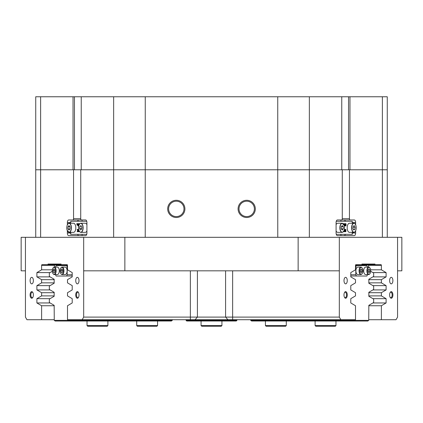 <?xml version="1.0" encoding="UTF-8"?>
<svg xmlns="http://www.w3.org/2000/svg" width="423" height="423" viewBox="0 0 423 423"><rect width="100%" height="100%" fill="white"/><g stroke="black" fill="none" stroke-linecap="round" stroke-linejoin="round"><path stroke-width="0.63" d="M392.909 294.942A3.294 1.644 90 0 0 392.015 292.018A3.294 1.644 90 0 0 390.307 292.251A3.294 1.644 90 0 0 389.615 294.942A3.294 1.644 90 0 0 390.307 297.628A3.294 1.644 90 0 0 392.015 297.866A3.294 1.644 90 0 0 392.909 294.942M390.149 297.369A2.739 1.369 90 0 0 390.778 297.681A2.739 1.369 90 0 0 392.147 294.942A2.739 1.369 90 0 0 390.778 292.203A2.739 1.369 90 0 0 390.149 292.51M347.272 294.942A3.294 1.644 90 0 0 346.384 292.018A3.294 1.644 90 0 0 344.676 292.251A3.294 1.644 90 0 0 343.984 294.942A3.294 1.644 90 0 0 344.676 297.628A3.294 1.644 90 0 0 346.384 297.866A3.294 1.644 90 0 0 347.272 294.942M344.518 297.369A2.739 1.369 90 0 0 345.147 297.681A2.739 1.369 90 0 0 346.516 294.942A2.739 1.369 90 0 0 345.147 292.203A2.739 1.369 90 0 0 344.518 292.51M79.016 294.942A3.294 1.644 -90 0 0 78.324 292.251A3.294 1.644 -90 0 0 76.616 292.018A3.294 1.644 -90 0 0 75.728 294.942A3.294 1.644 -90 0 0 76.616 297.866A3.294 1.644 -90 0 0 78.324 297.628A3.294 1.644 -90 0 0 79.016 294.942M78.482 292.51A2.739 1.369 -90 0 0 77.853 292.203A2.739 1.369 -90 0 0 76.484 294.942A2.739 1.369 -90 0 0 77.853 297.681A2.739 1.369 -90 0 0 78.482 297.369M33.385 294.942A3.294 1.644 -90 0 0 32.693 292.251A3.294 1.644 -90 0 0 30.985 292.018A3.294 1.644 -90 0 0 30.091 294.942A3.294 1.644 -90 0 0 30.985 297.866A3.294 1.644 -90 0 0 32.693 297.628A3.294 1.644 -90 0 0 33.385 294.942M32.851 292.51A2.739 1.369 -90 0 0 32.222 292.203A2.739 1.369 -90 0 0 30.853 294.942A2.739 1.369 -90 0 0 32.222 297.681A2.739 1.369 -90 0 0 32.851 297.369M347.257 280.597A3.257 1.629 90 0 0 345.628 277.34A3.257 1.629 90 0 0 343.999 280.597A3.257 1.629 90 0 0 345.628 283.859A3.257 1.629 90 0 0 347.257 280.597M392.888 280.597A3.257 1.629 90 0 0 391.259 277.34A3.257 1.629 90 0 0 389.631 280.597A3.257 1.629 90 0 0 391.259 283.859A3.257 1.629 90 0 0 392.888 280.597M33.369 280.597A3.257 1.629 -90 0 0 31.741 277.34A3.257 1.629 -90 0 0 30.112 280.597A3.257 1.629 -90 0 0 31.741 283.859A3.257 1.629 -90 0 0 33.369 280.597M79.001 280.597A3.257 1.629 -90 0 0 77.372 277.34A3.257 1.629 -90 0 0 75.743 280.597A3.257 1.629 -90 0 0 77.372 283.859A3.257 1.629 -90 0 0 79.001 280.597M35.738 237.314L35.738 169.782L387.262 169.782L387.262 237.314M255.312 208.893A8.608 8.608 0 0 0 246.704 200.285A8.608 8.608 0 0 0 238.091 208.893A8.608 8.608 0 0 0 246.704 217.501A8.608 8.608 0 0 0 255.312 208.893M254.392 208.893A7.693 7.693 0 0 0 246.704 201.2A7.693 7.693 0 0 0 239.011 208.893A7.693 7.693 0 0 0 246.704 216.587A7.693 7.693 0 0 0 254.392 208.893M184.909 208.893A8.608 8.608 0 0 0 176.296 200.285A8.608 8.608 0 0 0 167.688 208.893A8.608 8.608 0 0 0 176.296 217.501A8.608 8.608 0 0 0 184.909 208.893M183.989 208.893A7.693 7.693 0 0 0 176.296 201.2A7.693 7.693 0 0 0 168.608 208.893A7.693 7.693 0 0 0 176.296 216.587A7.693 7.693 0 0 0 183.989 208.893M21.15 270.82L21.15 237.314L25.438 237.314L25.438 270.82L21.15 270.82M78.826 219.976A2.607 1.306 -90 0 0 77.695 221.277M77.695 234.316A2.607 1.306 -90 0 0 78.826 235.622M344.174 235.622A2.607 1.306 90 0 0 345.305 234.316M345.305 221.277A2.607 1.306 90 0 0 344.174 219.976M309.356 237.314L309.356 169.782L277.742 169.782L277.742 96.767L309.356 96.767L309.356 169.782L341.758 169.782L341.758 96.767L348.547 96.767L348.547 169.782L342.276 169.782L342.276 218.67A1.306 0.65 90 0 1 341.625 219.976L337.39 219.976A2.607 1.306 90 0 0 336.084 222.583L336.084 233.01A2.607 1.306 90 0 0 337.39 235.622L354.337 235.622A2.607 1.306 90 0 0 355.643 233.01L355.643 230.815M82.083 221.277L82.083 219.976L68.663 219.976A2.607 1.306 -90 0 0 67.357 222.583L67.357 224.777M339.325 270.82L298.141 270.82L298.141 237.314L339.325 237.314L339.325 317.107L340.832 319.714L355.505 319.714L355.505 305.744L350.789 302.953L350.789 298.675L355.505 295.883L355.505 292.711L350.789 289.919L350.789 285.636L355.505 282.844L355.505 279.672L350.789 276.88L350.789 272.597L355.505 269.805L355.505 265.348A0.65 0.328 -90 0 1 355.833 264.692L381.06 264.692A0.65 0.328 -90 0 1 381.382 265.348L381.382 269.805L370.622 269.805M61.076 264.042L48.037 264.042L61.076 264.042L61.076 264.692L67.167 264.692A0.65 0.328 90 0 1 67.495 265.348L67.495 269.805L72.211 272.597L72.211 276.88L67.495 279.672L67.495 282.844L72.211 285.636L72.211 289.919L67.495 292.711L67.495 295.883L72.211 298.675L72.211 302.953L67.495 305.744L67.495 319.714L82.168 319.714L83.675 317.107L339.325 317.107M368.835 279.672L381.382 279.672L381.382 282.844L368.835 282.844M368.835 292.711L381.382 292.711L381.382 295.883L368.835 295.883M54.165 305.744L41.618 305.744L41.618 319.714L54.266 319.714M54.165 282.844L41.618 282.844L41.618 279.672L54.165 279.672M54.165 295.883L41.618 295.883L41.618 292.711L54.165 292.711M397.562 270.82L397.562 237.314L401.85 237.314L401.85 270.82L397.562 270.82L397.562 317.107L396.055 319.714L381.382 319.714L381.382 305.744L386.104 302.953L386.104 298.675L381.382 295.883M83.675 270.82L83.675 237.314L124.859 237.314L124.859 270.82L83.675 270.82L83.675 317.107M381.382 279.672L386.104 276.88L386.104 272.597L381.382 269.805M381.382 292.711L386.104 289.919L386.104 285.636L381.382 282.844M397.562 237.314L339.325 237.314M361.924 264.042L374.963 264.042L361.924 264.042L361.924 264.692M374.963 264.042L374.963 264.692M83.675 237.314L25.438 237.314M25.438 270.82L25.438 317.107L26.945 319.714L41.618 319.714M41.618 295.883L36.896 298.675L36.896 302.953L41.618 305.744M41.618 282.844L36.896 285.636L36.896 289.919L41.618 292.711M52.378 269.805L41.618 269.805L36.896 272.597L36.896 276.88L41.618 279.672M41.618 269.805L41.618 265.348A0.65 0.328 90 0 1 41.94 264.692L61.076 264.692M48.037 264.042L48.037 264.692M277.768 237.314L277.742 169.782L81.242 169.782L81.242 96.767L74.453 96.767L74.453 169.782L80.724 169.782L80.724 218.67A1.306 0.65 -90 0 0 81.375 219.976L85.61 219.976A2.607 1.306 -90 0 1 86.916 222.583L86.916 233.01A2.607 1.306 -90 0 1 85.61 235.622L68.663 235.622A2.607 1.306 -90 0 1 67.357 233.01L67.357 230.815M113.644 237.314L113.644 96.767L145.258 96.767L145.232 237.314M368.835 305.744L381.382 305.744M368.734 319.714L381.382 319.714M298.141 270.82L124.859 270.82M340.832 319.714L82.168 319.714M72.899 219.976A1.306 0.65 -90 0 0 73.554 218.67L80.724 218.67M73.554 169.782L73.554 218.67M342.276 218.67L349.446 218.67L349.446 169.782M349.446 218.67A1.306 0.65 90 0 0 350.101 219.976L340.917 219.976L340.917 221.277M355.643 224.777L355.643 222.583A2.607 1.306 90 0 0 354.337 219.976L350.101 219.976M298.141 237.314L124.859 237.314M372.896 289.919L386.104 289.919M372.917 285.636L386.104 285.636M372.896 302.953L386.104 302.953M372.917 298.675L386.104 298.675M372.896 276.88L386.104 276.88M372.917 272.597L386.104 272.597M50.104 276.88L36.896 276.88M50.083 272.597L36.896 272.597M50.083 285.636L36.896 285.636M50.104 289.919L36.896 289.919M50.083 298.675L36.896 298.675M50.104 302.953L36.896 302.953M357.393 265.607L357.393 264.957L355.569 264.957M357.393 264.957L368.412 264.957L368.734 267.103M250.728 319.714L250.728 320.364L368.734 320.364L368.835 305.337L373.657 302.508L373.657 299.109L368.835 296.28L368.835 292.298L373.657 289.469L373.657 286.07L368.835 283.241L368.835 279.259L373.657 276.436L373.657 273.031L370.68 271.286M368.734 320.364L367.846 321.015L251.616 321.015L250.728 320.364M343.074 321.015L343.312 319.714M86.741 234.316L70.652 234.316L70.652 232.359M86.741 221.277L70.789 221.277L70.789 223.233M77.679 224.936L77.081 225.248L76.78 223.698L78.218 223.698M78.218 225.195L77.784 225.121M78.636 225.052L78.752 225.866M78.826 225.501L78.297 224.243L78.451 225.93L78.065 225.93L78.218 223.661L78.588 223.661L78.995 224.624M78.995 225.01L78.842 223.698L79.566 223.698L79.09 223.846L79.413 224.195M79.36 231.318L78.895 231.73L78.324 229.525L78.673 229.467M77.927 229.525L77.901 229.964M78.556 229.562L78.102 230.551L78.62 231.698L77.769 231.698L77.668 230.805L77.472 231.307L77.88 231.635M70.652 223.233L70.789 221.277M78.763 229.525L78.863 230.207M79.122 230.879L78.921 231.73M78.895 230.302L79.064 230.752M77.472 231.307L77.541 231.698L77.139 231.698L77.621 230.678L77.113 229.467L78.324 229.467M77.43 231.566L77.769 231.566M77.42 231.503L77.763 231.503M78.292 229.467L77.763 230.551L78.281 231.635L78.62 231.635M77.763 230.551L78.102 230.551M78.017 229.895L78.355 229.895M77.589 229.467L77.721 230.424L77.895 229.467M77.531 229.885L77.869 229.885M77.488 229.737L77.827 229.737M77.483 229.657L77.821 229.657M77.52 229.546L77.858 229.546M77.589 229.525L77.895 229.525M79.741 223.82L79.54 224.253M79.413 224.433L79.857 223.667M79.09 223.846L79.075 224.825M78.25 223.661L78.911 225.237M78.451 225.93L78.715 225.93M78.451 225.866L78.731 225.866M78.318 225.792L78.657 225.792M78.033 223.698L77.932 224.93L78.218 225.062M77.932 224.93L78.218 224.93M77.927 224.037L78.218 224.037M77.583 223.698L77.599 225.062L77.679 223.698M77.478 224.692L77.784 224.692M77.478 223.878L77.779 223.878M77.134 223.698L77.145 225.062L77.229 223.698M77.028 223.878L77.335 223.878M77.689 225.121L77.081 225.248M79.503 224.127A4.563 2.284 90 0 1 80.862 223.233A4.563 2.284 90 0 1 83.061 226.601A4.563 2.284 90 0 1 80.862 232.359L85.261 232.359A4.563 2.284 -90 0 0 86.916 230.942M79.667 228.388L80.46 229.964L81.544 229.377L81.829 227.209L81.031 225.628L79.952 226.22L79.667 228.388L81.671 228.388M86.916 224.65A4.563 2.284 -90 0 0 85.261 223.233L80.862 223.233C79.164 223.656 78.408 225.57 78.593 228.98C78.974 231.132 79.73 232.264 80.862 232.359A4.563 2.284 90 0 1 79.503 231.471M81.327 226.22L79.952 226.22M67.77 224.127A4.563 2.284 90 0 1 69.123 223.233C67.104 223.984 66.432 226.3 67.12 230.175L69.123 232.359L73.528 232.359A4.563 2.284 -90 0 0 75.521 230.017A4.563 2.284 -90 0 0 75.468 225.39A4.563 2.284 -90 0 0 73.528 223.233L69.123 223.233A4.563 2.284 90 0 1 71.064 225.39A4.563 2.284 90 0 1 71.117 230.017A4.563 2.284 90 0 1 69.123 232.359A4.563 2.284 90 0 1 67.77 231.471M68.061 228.98L69.049 230.038L70.001 228.854L69.964 226.612L68.975 225.554L68.024 226.739L68.061 228.98L69.901 228.98M69.969 226.739L68.024 226.739M367.243 270.82A3.453 1.729 90 0 0 368.174 273.887A3.453 1.729 90 0 0 369.966 273.644A3.453 1.729 90 0 0 370.696 270.82A3.453 1.729 90 0 0 369.966 268.002A3.453 1.729 90 0 0 368.174 267.754A3.453 1.729 90 0 0 367.243 270.82M369.892 273.744A3.717 1.856 -90 0 1 369.813 273.855A3.717 1.856 -90 0 1 368.745 274.538A3.717 1.856 -90 0 1 366.884 270.82A3.717 1.856 -90 0 1 368.745 267.103A3.717 1.856 -90 0 1 369.813 267.785A3.717 1.856 -90 0 1 369.892 267.902M359.418 270.82A3.453 1.729 90 0 0 360.354 273.887A3.453 1.729 90 0 0 362.141 273.644A3.453 1.729 90 0 0 362.871 270.82A3.453 1.729 90 0 0 362.141 268.002A3.453 1.729 90 0 0 360.354 267.754A3.453 1.729 90 0 0 359.418 270.82M362.067 273.744A3.717 1.856 -90 0 1 361.993 273.855A3.717 1.856 -90 0 1 360.919 274.538A3.717 1.856 -90 0 1 359.064 270.82A3.717 1.856 -90 0 1 360.919 267.103A3.717 1.856 -90 0 1 361.993 267.785A3.717 1.856 -90 0 1 362.067 267.902M360.919 267.103L357.758 267.103A3.717 1.856 90 0 0 355.902 270.82A3.717 1.856 90 0 0 357.758 274.538L360.919 274.538M368.745 267.103L365.583 267.103A3.717 1.856 90 0 0 363.722 270.82A3.717 1.856 90 0 0 365.583 274.538L368.745 274.538M362.633 272.576A2.607 1.306 90 0 0 362.971 270.82A2.607 1.306 90 0 0 362.633 269.065M355.505 265.607L366.884 265.607L367.534 267.103M367.534 274.538L366.884 276.034L350.789 275.992M350.789 274.733L355.801 274.733L355.801 266.908L355.505 266.908M356.457 265.607L355.801 266.908M355.801 274.733L356.457 276.034M367.999 270.561L368.37 272.375L369.342 272.634L369.94 271.08L369.565 269.271L368.597 269.012L367.999 270.561M360.174 270.561L360.549 272.375L361.517 272.634L362.114 271.085L361.744 269.271L360.771 269.007L360.174 270.561M360.671 269.271L361.744 269.271M360.28 271.085L362.114 271.085M368.496 269.271L369.565 269.271M368.105 271.08L369.94 271.08M60.129 270.82A3.453 1.729 -90 0 0 60.859 273.644A3.453 1.729 -90 0 0 62.646 273.887A3.453 1.729 -90 0 0 63.582 270.82A3.453 1.729 -90 0 0 62.646 267.754A3.453 1.729 -90 0 0 60.859 268.002A3.453 1.729 -90 0 0 60.129 270.82M60.933 267.902A3.717 1.856 90 0 1 61.007 267.785A3.717 1.856 90 0 1 62.081 267.103A3.717 1.856 90 0 1 63.936 270.82A3.717 1.856 90 0 1 62.081 274.538A3.717 1.856 90 0 1 61.007 273.855A3.717 1.856 90 0 1 60.933 273.744M52.304 270.82A3.453 1.729 -90 0 0 53.034 273.644A3.453 1.729 -90 0 0 54.826 273.887A3.453 1.729 -90 0 0 55.757 270.82A3.453 1.729 -90 0 0 54.826 267.754A3.453 1.729 -90 0 0 53.034 268.002A3.453 1.729 -90 0 0 52.304 270.82M53.108 267.902A3.717 1.856 90 0 1 53.187 267.785A3.717 1.856 90 0 1 54.255 267.103A3.717 1.856 90 0 1 56.116 270.82A3.717 1.856 90 0 1 54.255 274.538A3.717 1.856 90 0 1 53.187 273.855A3.717 1.856 90 0 1 53.108 273.744M54.255 274.538L57.417 274.538A3.717 1.856 -90 0 0 59.278 270.82A3.717 1.856 -90 0 0 57.417 267.103L54.255 267.103M62.081 274.538L65.242 274.538A3.717 1.856 -90 0 0 67.098 270.82A3.717 1.856 -90 0 0 65.242 267.103L62.081 267.103M60.367 269.065A2.607 1.306 -90 0 0 60.029 270.82A2.607 1.306 -90 0 0 60.367 272.576M67.495 266.908L67.199 266.908L67.199 274.733L72.211 274.733M72.211 275.992L56.116 276.034L55.466 274.538M55.466 267.103L56.116 265.607L67.495 265.607M66.543 276.034L67.199 274.733M67.199 266.908L66.543 265.607M60.886 270.561L61.256 272.375L62.229 272.634L62.826 271.08L62.451 269.271L61.483 269.012L60.886 270.561L62.72 270.561M53.06 270.561L53.435 272.375L54.403 272.634L55.001 271.085L54.63 269.271L53.658 269.007L53.06 270.561L54.895 270.561M54.504 272.375L53.435 272.375M62.329 272.375L61.256 272.375M336.084 230.942A4.563 2.284 90 0 0 337.739 232.359L342.138 232.359A4.563 2.284 -90 0 1 340.203 230.207A4.563 2.284 -90 0 1 340.145 225.581A4.563 2.284 -90 0 1 342.138 223.233A4.563 2.284 -90 0 1 343.497 224.127M341.303 228.98L342.292 230.038L343.243 228.854L343.206 226.612L342.218 225.554L341.266 226.739L341.303 228.98M343.497 231.471A4.563 2.284 -90 0 1 342.138 232.359C344.163 231.608 344.83 229.298 344.148 225.422L342.138 223.233L337.739 223.233A4.563 2.284 90 0 0 336.084 224.65M341.366 226.612L343.206 226.612M341.298 228.854L343.243 228.854M355.23 231.471A4.563 2.284 -90 0 1 353.877 232.359C355.574 231.936 356.33 230.022 356.145 226.617C355.764 224.46 355.008 223.333 353.877 223.233L349.472 223.233A4.563 2.284 90 0 0 347.267 228.996A4.563 2.284 90 0 0 349.472 232.359L353.877 232.359A4.563 2.284 -90 0 1 351.672 228.996A4.563 2.284 -90 0 1 353.877 223.233A4.563 2.284 -90 0 1 355.23 224.127M352.904 228.388L353.702 229.964L354.786 229.377L355.071 227.209L354.273 225.628L353.189 226.22L352.904 228.388M353.062 227.209L355.071 227.209M353.406 229.377L354.786 229.377M352.348 232.359L352.348 234.316L336.259 234.316M352.211 223.233L352.211 221.277L336.259 221.277M343.545 224.127L343.428 223.756M343.883 224.719L343.857 223.83L343.386 223.698L344.116 223.698L343.957 224.899M344.322 225.745L344.904 225.496L344.29 225.961M344.005 225.512L344.052 223.936L344.571 223.836M344.845 224.037L345.184 223.667L344.845 224.037M345.824 225.961L345.48 224.83L345.829 223.667L346.088 224.037L345.972 225.856L345.485 225.961L345.274 223.894M344.734 229.927L344.83 229.53M345.311 229.927L345.194 229.525M345.491 229.467L344.75 229.615L344.734 231.344L345.184 229.467L345.649 231.344L345.491 229.467L345.882 229.467L345.882 231.698L345.226 231.698L344.978 230.672M345.565 231.698L345.147 229.964L344.734 231.698L344.084 231.698L344.56 231.545L344.222 231.545L344.237 229.869L344.581 229.869L344.317 229.599M344.555 229.599L343.809 231.73L343.418 231.635M352.211 221.277L352.348 223.233M344.422 229.467L344.888 229.467M344.56 231.545L344.581 229.869M345.491 229.525L345.216 229.525M345.628 229.599L345.29 229.599M343.777 231.73L343.682 231.254M343.804 231.027L343.968 230.678M346.019 224.756L345.966 224.005L345.829 223.756L345.67 224.105L345.744 225.813L346.019 224.756L345.681 224.756L345.628 224.005M345.829 223.667L345.491 223.667M345.48 224.83L345.136 224.83M345.602 225.702L345.263 225.702M345.58 225.766L345.681 224.756M345.966 224.005L345.686 224.005M345.184 224.037L344.919 223.852M344.687 223.836L344.47 225.374L344.66 225.745L344.877 225.47M344.602 225.961L344.391 223.936L344.052 223.936M344.391 223.936L344.729 223.667M344.301 224.433L343.962 224.433M344.502 225.015L344.163 225.015M343.857 223.83L343.518 223.83M215.624 326.233L201.723 326.233L201.068 325.578L221.932 325.578L221.932 321.015L221.932 325.578L221.277 326.233L215.624 326.233M285.631 326.233L266.078 326.233L265.427 325.578L286.286 325.578L285.636 326.233M335.317 326.233L315.759 326.233L315.109 325.578L335.968 325.578L335.317 326.233M107.891 325.578L107.241 326.233L87.683 326.233L87.032 325.578L107.891 325.578L107.891 321.015M157.573 325.578L156.922 326.233L137.364 326.233L136.714 325.578L157.573 325.578L157.573 321.015M54.266 267.103L54.588 264.957L67.431 264.957M52.32 271.286L49.343 273.031L49.343 276.436L54.165 279.259L54.165 283.241L49.343 286.07L49.343 289.469L54.165 292.298L54.165 296.28L49.343 299.109L49.343 302.508L54.165 305.337L54.266 320.364L172.272 320.364L172.272 319.714M172.272 320.364L171.384 321.015L55.154 321.015L54.266 320.364M65.607 265.607L65.607 264.957M79.688 319.714L79.926 321.015M236.922 319.714L236.922 320.364L236.272 321.015L186.728 321.015L186.078 320.364L186.078 319.714M186.078 320.364L236.922 320.364M40.629 96.767L73.031 96.767L73.031 169.782L35.738 169.782L35.738 96.767L40.629 96.767L40.629 237.314M382.371 237.314L382.371 96.767L387.262 96.767L387.262 169.782L349.969 169.782L349.969 96.767L348.547 96.767M113.644 96.767L81.242 96.767M277.742 96.767L145.258 96.767M341.758 96.767L309.356 96.767M382.371 96.767L349.969 96.767M73.031 96.767L74.453 96.767M381.382 265.348L368.607 265.348M54.393 265.348L41.618 265.348M232.639 270.82L232.639 319.714M227.939 319.714L225.591 317.107L225.591 270.82M197.409 270.82L197.409 317.107L195.061 319.714M190.361 319.714L190.361 270.82M70.652 233.01L67.357 233.01M70.652 222.583L67.357 222.583M352.348 222.583L355.643 222.583M352.348 233.01L355.643 233.01M70.789 232.359L70.789 234.316M77.985 231.201L78.324 231.201M79.075 224.1L79.413 224.1M78.297 225.528L78.636 225.528M77.927 224.624L78.218 224.624M77.478 224.037L77.784 224.037M77.028 224.692L77.335 224.692M77.028 224.037L77.335 224.037M78.609 228.959A4.431 2.215 -90 0 0 81.327 232.074A4.431 2.215 -90 0 0 82.887 226.633A4.431 2.215 -90 0 0 80.164 223.518A4.431 2.215 -90 0 0 78.609 228.959M67.13 230.133A4.431 2.215 -90 0 0 70.181 231.561A4.431 2.215 -90 0 0 70.895 225.459A4.431 2.215 -90 0 0 67.844 224.031A4.431 2.215 -90 0 0 67.13 230.133M340.372 230.133A4.431 2.215 90 0 0 343.423 231.561A4.431 2.215 90 0 0 344.137 225.459A4.431 2.215 90 0 0 341.086 224.031A4.431 2.215 90 0 0 340.372 230.133M351.851 228.959A4.431 2.215 90 0 0 354.569 232.074A4.431 2.215 90 0 0 356.124 226.633A4.431 2.215 90 0 0 353.406 223.518A4.431 2.215 90 0 0 351.851 228.959M352.211 234.316L352.211 232.359M344.581 231.296L344.237 231.296M345.649 229.869L345.311 229.869M343.883 224.1L343.545 224.1M340.917 235.622L340.917 234.316M82.083 235.622L82.083 234.316M201.068 325.578L201.068 321.015M221.277 326.233L221.932 325.578M286.286 321.015L286.286 325.578M265.427 321.015L265.427 325.578M335.968 321.015L335.968 325.578M315.109 321.015L315.109 325.578M87.032 325.578L87.032 321.015M136.714 325.578L136.714 321.015"/></g></svg>

